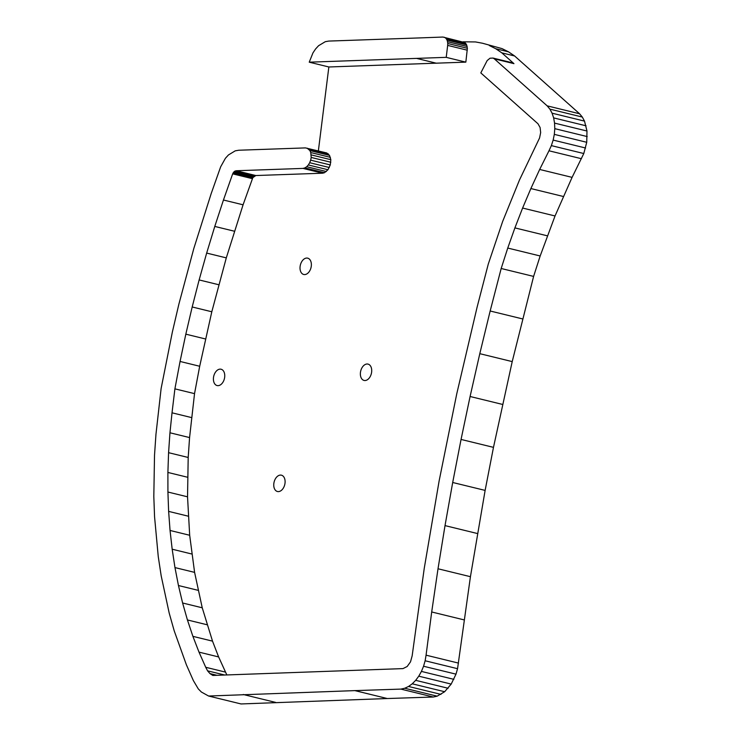 <?xml version="1.0" encoding="UTF-8"?>
<svg xmlns="http://www.w3.org/2000/svg" width="741" height="741" viewBox="0 0 741 741"><rect width="100%" height="100%" fill="white"/><g stroke="black" fill="none" stroke-linecap="round" stroke-linejoin="round"><path stroke-width="1.11" d="M226.783 674.829L218.623 656.934L212.519 641.141L202.237 607.796L194.596 572.376L189.677 535.261L187.538 496.822L188.195 457.475L189.576 437.579L194.531 393.638L199.69 366.258L211.806 311.776L226.292 257.877L243.076 204.803L252.829 177.636L255.83 175.534L322.641 173.209L324.512 172.699L327.967 169.745L330.282 164.947L330.829 159.686L329.513 155.369L326.772 152.97L305.44 147.904L238.685 150.238L235.212 150.849L228.45 154.952L225.421 158.268L220.661 166.808L211.129 193.772L193.818 248.494L178.896 304.079L172.347 332.107L161.121 388.497L155.962 434.282L154.517 455.178L153.813 496.498L154.563 516.829L158.25 556.565L161.186 575.859L169.189 613.066L174.228 630.887L186.352 664.714L193.392 680.636L198.292 688.898L201.395 692.038L208.61 696.031L354.902 690.612L387.321 698.531L433.3 697.022L437.153 696.17L444.656 691.723L451.195 684.091L455.993 674.153L457.549 668.688L470.433 576.693L485.123 490.403L493.478 447.36L512.216 361.599L533.603 276.412L540.17 255.978L555.037 215.964L572.089 177.368L583.788 153.535L586.733 142.291L586.983 131.018L584.501 121.107L582.315 117.059L549.896 109.14L547.173 105.861L579.592 113.781L514.625 55.983L508.521 51.842L502.065 48.628L482.502 43.237L502.065 48.628M582.315 117.059L579.592 113.781M584.501 121.107L552.073 113.188L549.896 109.14M586.066 125.813L553.647 117.893L552.073 113.188M586.983 131.018L554.555 123.108L553.647 117.893M587.205 136.576L554.787 128.656L554.555 123.108M586.733 142.291L554.314 134.371L554.787 128.656M585.585 148.005L553.157 140.086L554.314 134.371M583.788 153.535L551.36 145.616L553.157 140.086M581.398 158.704L548.979 150.784L551.36 145.616M547.173 105.861L494.33 58.854L513.948 63.643L512.652 62.855L493.024 58.067L490.033 58.215L487.18 60.549L480.807 72.914L537.985 123.775L540.096 127.517L540.661 132.593L539.568 137.974L519.441 180.091L502.667 221.411L488.282 264.055L477.111 307.126L456.771 393.758L439.135 480.881L424.25 568.319L412.153 655.859L410.505 661.861L407.17 666.502L402.993 668.604L212.834 675.449L209.981 673.597L207.573 670.837L205.72 667.28L225.347 672.078M489.264 45.497L495.72 48.711L501.824 52.852L514.625 55.983M501.824 52.852L513.948 63.643M495.72 48.711L508.521 51.842M463.032 41.82L475.509 41.941L482.502 43.237M419.249 37.93L328.726 41.079L325.29 41.691L318.593 45.701L315.583 48.962L312.952 52.898L309.238 62.179L446.175 57.344L465.839 62.133L467.376 48.285L466.673 44.895L464.94 42.598L442.905 37.05L419.249 37.93M208.61 696.031L241.038 703.95L387.321 698.531M354.902 690.612L400.881 689.102L433.3 697.022M457.549 668.688L425.13 660.768L426.066 655.174L458.484 663.093M455.993 674.153L423.565 666.242L425.13 660.768M453.844 679.34L421.425 671.42L423.565 666.242M451.195 684.091L418.767 676.172L421.425 671.42M448.101 688.259L415.673 680.34L418.767 676.172M444.656 691.723L412.237 683.804L415.673 680.34M440.969 694.382L408.55 686.472L412.237 683.804M437.153 696.17L404.725 688.25L408.55 686.472M400.881 689.102L404.725 688.25M522.581 318.917L490.162 310.998L501.175 268.492L533.603 276.412M512.216 361.599L479.798 353.679L490.162 310.998M502.518 404.419L470.09 396.5L479.798 353.679M493.478 447.36L461.059 439.441L470.09 396.5M485.123 490.403L452.695 482.493L461.059 439.441M477.436 533.529L445.017 525.61L452.695 482.493M470.433 576.693L438.014 568.773L445.017 525.61M464.116 619.893L431.697 611.973L438.014 568.773M426.066 655.174L431.697 611.973M572.089 177.368L539.67 169.457L548.979 150.784M563.299 196.476L530.871 188.557L539.67 169.457M555.037 215.964L522.609 208.045L530.871 188.557M547.321 235.814L514.902 227.895L522.609 208.045M540.17 255.978L507.752 248.059L514.902 227.895M501.175 268.492L507.752 248.059M224.375 674.94L207.573 670.837M216.835 675.273L209.981 673.597M189.576 437.579L169.958 432.781L172.023 412.811L191.65 417.609M188.195 457.475L168.578 452.677L169.958 432.781M187.519 477.232L167.892 472.443L168.578 452.677M187.538 496.822L167.92 492.033L167.892 472.443M188.26 516.181L168.633 511.392L167.92 492.033M189.677 535.261L170.05 530.463L168.633 511.392M191.789 554.009L172.171 549.211L170.05 530.463M194.596 572.376L174.969 567.587L172.171 549.211M198.079 590.318L178.451 585.529L174.969 567.587M202.237 607.796L182.61 602.998L178.451 585.529M207.054 624.746L187.427 619.958L182.61 602.998M212.519 641.141L192.901 636.352L187.427 619.958M218.623 656.934L199.005 652.136L192.901 636.352M205.72 667.28L199.005 652.136M172.023 412.811L174.904 388.849L194.531 393.638M243.076 204.803L223.449 200.014L232.674 173.857L252.301 178.646M234.397 231.22L214.779 226.431L223.449 200.014M226.292 257.877L206.665 253.079L214.779 226.431M218.762 284.739L199.134 279.941L206.665 253.079M211.806 311.776L192.188 306.978L199.134 279.941M205.452 338.961L185.824 334.163L192.188 306.978M199.69 366.258L180.063 361.46L185.824 334.163M174.904 388.849L180.063 361.46M330.282 164.947L310.664 160.158L311.192 157.444L330.819 162.242M329.31 167.512L309.692 162.714L310.664 160.158M327.967 169.745L308.339 164.956L309.692 162.714M326.327 171.514L306.7 166.725L308.339 164.956M324.512 172.699L304.884 167.901L306.7 166.725M322.641 173.209L303.013 168.411L304.884 167.901M255.821 175.534L236.212 170.745L303.013 168.411M255.024 175.691L236.203 170.745M254.228 176.117L234.601 171.319L235.397 170.902M253.487 176.775L233.86 171.977L234.601 171.319M252.829 177.636L233.211 172.838L233.86 171.977M232.674 173.857L233.211 172.838M494.33 58.854L493.024 58.067M307.145 148.172L309.895 150.58L310.757 152.553L311.192 157.444M328.291 153.878L308.664 149.089M329.513 155.369L309.895 150.58M330.384 157.351L310.757 152.553M330.829 159.686L311.201 154.897M318.361 150.914L328.856 66.977L465.839 62.133M328.856 66.977L309.238 62.179M446.221 57.344L447.666 45.396L467.284 50.184M447.666 45.396L447.749 43.497L467.376 48.285M447.749 43.497L447.536 41.7L467.163 46.498M447.536 41.7L447.045 40.107L466.673 44.895M447.045 40.107L446.295 38.782L465.913 43.58M446.295 38.782L445.313 37.8L464.94 42.598M445.313 37.8L444.165 37.217M304.69 274.578A8.401 5.474 103.7 0 1 303.699 274.476A8.401 5.474 103.7 0 1 300.374 265.019A8.401 5.474 103.7 0 1 307.682 258.155A8.401 5.474 103.7 0 1 311.174 266.871A8.401 5.474 103.7 0 1 304.69 274.578M365.035 380.531A8.401 5.474 103.7 0 1 364.044 380.429A8.401 5.474 103.7 0 1 360.719 370.972A8.401 5.474 103.7 0 1 368.036 364.109A8.401 5.474 103.7 0 1 371.519 372.825A8.401 5.474 103.7 0 1 365.035 380.531M218.076 385.653A8.401 5.474 103.7 0 1 217.085 385.552A8.401 5.474 103.7 0 1 213.76 376.095A8.401 5.474 103.7 0 1 221.068 369.231A8.401 5.474 103.7 0 1 224.56 377.947A8.401 5.474 103.7 0 1 218.076 385.653M278.431 491.607A8.401 5.474 103.7 0 1 277.43 491.505A8.401 5.474 103.7 0 1 274.105 482.048A8.401 5.474 103.7 0 1 281.423 475.185A8.401 5.474 103.7 0 1 284.905 483.901A8.401 5.474 103.7 0 1 278.431 491.607M243.261 694.502L275.689 702.422M436.403 63.226L416.785 58.437M446.175 57.344L465.802 62.133L446.193 57.344"/></g></svg>
